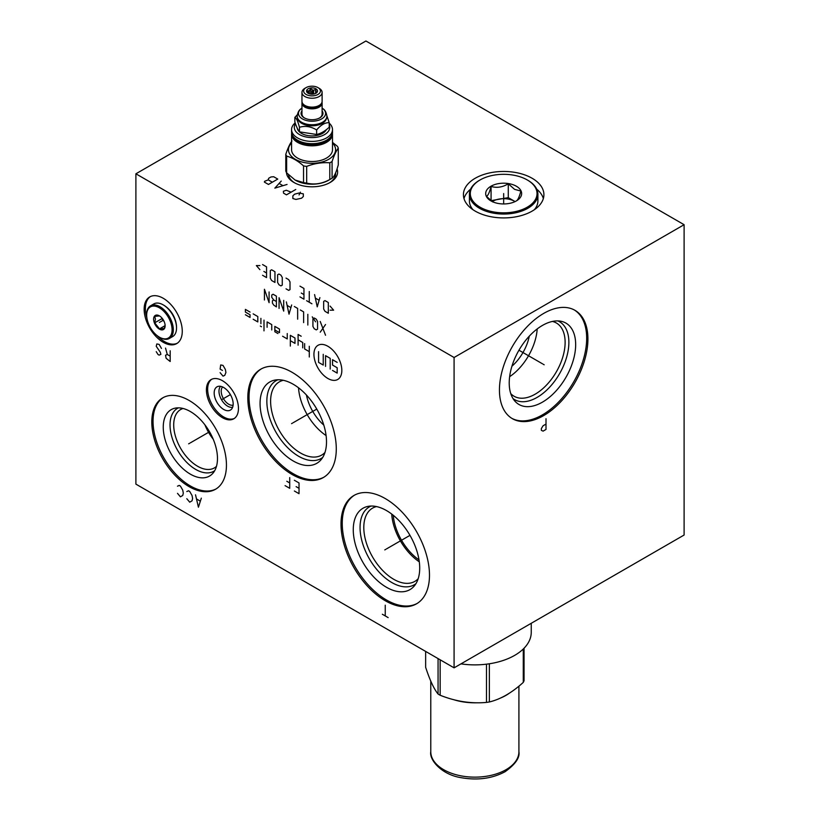 <?xml version="1.0" encoding="UTF-8"?>
<svg xmlns="http://www.w3.org/2000/svg" width="820" height="820" viewBox="0 0 820 820"><rect width="100%" height="100%" fill="white"/><g stroke="black" fill="none" stroke-linecap="round" stroke-linejoin="round"><path stroke-width="1.23" d="M135.894 173.799L135.894 484.128L454.085 667.839L684.105 535.029L684.105 224.7L365.915 41L135.894 173.799L454.085 357.499L684.105 224.7M454.085 667.839L454.085 357.499M587.919 338.957A62.566 36.121 -60 0 1 560.614 401.923A62.566 36.121 -60 0 1 512.397 418.682A62.566 36.121 -60 0 1 499.441 390.043A62.566 36.121 -60 0 1 526.747 327.088A62.566 36.121 -60 0 1 574.963 310.319A62.566 36.121 -60 0 1 587.919 338.957M226.443 465.114A52.777 30.473 60 0 1 215.516 489.273A52.777 30.473 60 0 1 174.845 475.128A52.777 30.473 60 0 1 151.802 422.013A52.777 30.473 60 0 1 162.729 397.854A52.777 30.473 60 0 1 203.411 411.988A52.777 30.473 60 0 1 226.443 465.114M182.265 331.27A26.957 15.559 60 0 1 176.689 343.611A26.957 15.559 60 0 1 155.913 336.385A26.957 15.559 60 0 1 144.146 309.263A26.957 15.559 60 0 1 149.732 296.922A26.957 15.559 60 0 1 170.498 304.148A26.957 15.559 60 0 1 182.265 331.27M238.456 408.442A22.652 13.079 60 0 1 233.761 418.805A22.652 13.079 60 0 1 216.306 412.737A22.652 13.079 60 0 1 206.414 389.941A22.652 13.079 60 0 1 211.109 379.578A22.652 13.079 60 0 1 228.565 385.646A22.652 13.079 60 0 1 238.456 408.442M336.282 448.909A62.566 36.121 60 0 1 323.326 477.547A62.566 36.121 60 0 1 275.12 460.789A62.566 36.121 60 0 1 247.814 397.823A62.566 36.121 60 0 1 260.77 369.184A62.566 36.121 60 0 1 308.976 385.943A62.566 36.121 60 0 1 336.282 448.909M429.485 575.179A62.566 36.121 60 0 1 416.529 603.817A62.566 36.121 60 0 1 368.313 587.058A62.566 36.121 60 0 1 341.007 524.093A62.566 36.121 60 0 1 353.963 495.454A62.566 36.121 60 0 1 402.179 512.223A62.566 36.121 60 0 1 429.485 575.179M337.051 168.94A25.584 14.77 180 0 1 330.122 182.481A25.584 14.77 180 0 1 293.949 182.481L293.949 182.481A25.584 14.77 180 0 1 286.467 172.559M532.118 178.258A40.241 23.226 180 0 1 543.906 194.688A40.241 23.226 180 0 1 519.06 216.152A40.241 23.226 180 0 1 475.21 211.119A40.241 23.226 180 0 1 463.423 194.688A40.241 23.226 180 0 1 488.269 173.225A40.241 23.226 180 0 1 532.118 178.258M335.585 172.928A23.585 13.612 180 0 1 335.616 173.666A23.585 13.612 180 0 1 329.394 182.88M288.537 174.834A23.585 13.612 0 0 0 294.677 182.88M323.787 425.078A34.235 19.772 60 0 1 306.434 395.014M326.083 435.543A42.291 24.415 60 0 1 298.521 387.798M324.966 452.476A42.291 24.415 60 0 1 321.655 455.1A42.291 24.415 60 0 1 289.07 443.774A42.291 24.415 60 0 1 270.61 401.216A42.291 24.415 -120 0 1 279.364 381.853A42.291 24.415 -120 0 1 283.3 380.306M277.898 379.773A44.946 25.953 -120 0 0 266.848 401.216A44.946 25.953 60 0 0 287.574 447.587A44.946 25.953 60 0 0 322.721 457.416M326.503 441.826A46.976 27.121 60 0 1 320.794 460.03A46.976 27.121 60 0 1 283.556 453.706A46.976 27.121 60 0 1 260.073 403.471A46.976 27.121 -120 0 1 274.68 380.131A46.976 27.121 -120 0 1 308.863 397.761A46.976 27.121 -120 0 1 326.503 441.826M261.395 368.836A62.566 36.121 -120 0 0 249.044 397.116A62.566 36.121 60 0 0 275.95 459.641A62.566 36.121 60 0 0 323.941 477.178M529.289 336.149A34.235 19.772 -60 0 1 511.936 366.212M419.01 559.886A40.651 23.472 60 0 1 393.251 515.278M419.286 561.813A42.291 24.415 60 0 1 391.724 514.068M418.169 578.746A42.291 24.415 60 0 1 414.858 581.38A42.291 24.415 60 0 1 382.263 570.043A42.291 24.415 60 0 1 363.803 527.486A42.291 24.415 -120 0 1 372.567 508.123A42.291 24.415 -120 0 1 376.503 506.575M371.101 506.042A44.946 25.953 -120 0 0 360.052 527.486A44.946 25.953 60 0 0 380.777 573.867A44.946 25.953 60 0 0 415.924 583.686M419.707 568.096A46.976 27.121 60 0 1 413.997 586.3A46.976 27.121 60 0 1 376.749 579.976A46.976 27.121 60 0 1 353.266 529.74A46.976 27.121 -120 0 1 367.872 506.411A46.976 27.121 -120 0 1 402.056 524.031A46.976 27.121 -120 0 1 419.707 568.096M354.588 495.106A62.566 36.121 -120 0 0 342.247 523.385A62.566 36.121 60 0 0 369.154 585.91A62.566 36.121 60 0 0 417.144 603.448M537.202 328.933A42.291 24.415 -60 0 1 509.64 376.677M552.424 321.44A42.291 24.415 120 0 1 556.36 322.988A42.291 24.415 120 0 1 565.124 342.35A42.291 24.415 -60 0 1 546.663 384.908A42.291 24.415 -60 0 1 514.068 396.244A42.291 24.415 -60 0 1 510.757 393.61M513.002 398.551A44.946 25.953 -60 0 0 548.149 388.731A44.946 25.953 -60 0 0 568.875 342.35A44.946 25.953 120 0 0 557.826 320.907M575.66 344.605A46.976 27.121 -60 0 1 552.178 394.84A46.976 27.121 -60 0 1 514.929 401.164A46.976 27.121 -60 0 1 509.22 382.96A46.976 27.121 120 0 1 526.87 338.896A46.976 27.121 120 0 1 561.054 321.276A46.976 27.121 120 0 1 575.66 344.605M511.782 418.313A62.566 36.121 -60 0 0 559.773 400.775A62.566 36.121 -60 0 0 586.679 338.25A62.566 36.121 120 0 0 574.338 309.97M211.16 434.764A32.544 18.788 60 0 1 207.767 428.88M213.241 439.243A33.722 19.465 60 0 1 204.928 424.842M216.47 466.375A33.722 19.465 60 0 1 214.409 467.902A33.722 19.465 60 0 1 188.426 458.862A33.722 19.465 60 0 1 173.707 424.934A33.722 19.465 -120 0 1 180.687 409.498A33.722 19.465 -120 0 1 183.044 408.473M178.432 407.837A36.326 20.971 -120 0 0 170.027 424.934A36.326 20.971 60 0 0 186.447 462.08A36.326 20.971 60 0 0 214.717 470.68M217.474 458.503A38.345 22.14 60 0 1 212.821 473.355A38.345 22.14 60 0 1 182.419 468.199A38.345 22.14 60 0 1 163.252 427.189A38.345 22.14 -120 0 1 175.172 408.145A38.345 22.14 -120 0 1 203.073 422.536A38.345 22.14 -120 0 1 217.474 458.503M163.364 397.505A52.777 30.473 -120 0 0 153.043 421.295A52.777 30.473 60 0 0 175.675 473.991A52.777 30.473 60 0 0 216.131 488.904M233.105 405.162A10.66 6.15 60 0 1 225.285 401.287A10.66 6.15 60 0 1 221.205 391.202A10.66 6.15 -120 0 1 222.599 386.968M220.58 386.333A12.238 7.062 -120 0 0 218.981 391.202A12.238 7.062 60 0 0 223.665 402.784A12.238 7.062 60 0 0 232.644 407.222M233.167 403.952A13.417 7.749 60 0 1 231.322 409.385A13.417 7.749 60 0 1 220.713 407.181A13.417 7.749 60 0 1 214.184 392.995A13.417 7.749 -120 0 1 218.048 386.404A13.417 7.749 -120 0 1 227.96 391.171A13.417 7.749 -120 0 1 233.167 403.952M211.744 379.24A22.652 13.079 -120 0 0 207.655 389.223A22.652 13.079 60 0 0 217.146 411.589A22.652 13.079 60 0 0 234.366 418.425M176.197 323.705A16.923 9.768 -120 0 0 166.726 307.295M150.367 296.594A26.957 15.559 -120 0 0 145.386 308.545A26.957 15.559 60 0 0 146.882 317.945M177.294 343.221A26.957 15.559 60 0 1 157.061 335.564M470.608 189.133A40.241 23.226 0 0 0 463.987 198.532M536.721 189.133A40.241 23.226 180 0 1 543.342 198.532M438.064 658.583L438.064 694.038A50.563 29.192 0 0 0 439.089 694.653A50.563 29.192 180 0 0 440.155 695.247C455.602 701.428 471.049 703.816 486.496 702.412A50.563 29.192 180 0 0 489.355 701.971C500.661 699.234 511.977 692.705 523.283 682.383A50.563 29.192 180 0 0 524.052 680.733L524.052 648.23M438.064 694.038C433.923 688.913 429.782 679.995 425.641 667.285L425.641 651.418M531.247 623.282L531.247 632.322A56.395 32.564 180 0 1 460.942 663.872M440.155 659.793L440.155 695.247M486.496 664.179L486.496 702.412M489.355 663.79L489.355 701.971M523.283 648.999L523.283 682.383M172.077 329.814A17.968 10.373 60 0 1 159.377 337.153A17.968 10.373 60 0 1 146.667 315.146A17.968 10.373 60 0 1 159.377 307.808A17.968 10.373 60 0 1 172.077 329.814M153.617 319.154A8.139 4.694 -120 0 0 159.377 329.127A8.139 4.694 -120 0 0 165.127 325.796A8.139 4.694 -120 0 0 159.377 315.833A8.139 4.694 -120 0 0 153.617 319.154M146.667 315.146L146.667 314.429A18.85 10.875 60 0 1 150.572 305.798A18.85 10.875 60 0 1 165.097 310.852A18.85 10.875 60 0 1 173.317 329.814A18.85 10.875 60 0 1 169.412 338.445A18.85 10.875 60 0 1 159.992 337.512A18.85 10.875 60 0 1 159.685 337.327M150.572 305.798L153.791 303.943A18.85 10.875 60 0 1 163.211 304.876A18.85 10.875 60 0 1 176.536 327.959L176.536 327.241A17.968 10.373 60 0 0 163.826 305.235L163.211 304.876M176.536 327.959A18.85 10.875 60 0 1 172.63 336.589L169.412 338.445M159.531 315.936L154.693 316.366L155.441 319.154L154.693 322.824L161.817 318.703L164.225 321.707A6.847 3.956 60 0 1 162.473 318.672M165.127 324.751L164.379 328.41L159.531 328.84L154.693 322.824M159.531 328.84L165.066 325.653M161.817 317.873L161.817 318.703M297.301 114.79L294.862 117.373L294.862 121.924C296.399 126.721 297.937 130.021 299.464 131.835L316.633 134.49L316.633 129.95C320.825 124.917 325.017 122.498 329.209 122.692L326.872 115.712M299.464 131.835L299.464 127.295C305.194 125.562 310.913 126.454 316.633 129.95M316.633 134.49C320.825 133.568 325.017 131.149 329.209 127.233L329.209 122.692M297.609 118.449A14.545 8.395 180 0 0 301.75 123.338A14.545 8.395 0 0 0 316.745 125.337A14.545 8.395 0 0 0 326.462 118.449M294.862 117.373C296.399 118.07 297.937 121.38 299.464 127.295M297.188 116.296A14.842 8.569 0 0 0 297.188 116.43A14.842 8.569 0 0 0 301.534 122.498L301.75 122.621A14.545 8.395 0 0 0 322.321 122.621A14.545 8.395 0 0 0 322.424 122.559M301.75 122.621L301.534 122.498A14.842 8.569 0 0 0 322.537 122.498A14.842 8.569 0 0 0 326.883 116.43A14.842 8.569 0 0 0 326.883 116.296M301.955 108.148A13.571 7.831 0 0 0 301.391 108.537A13.571 7.831 0 0 0 302.447 118.931A13.571 7.831 0 0 0 321.061 119.238A13.571 7.831 0 0 0 322.67 108.537A13.571 7.831 0 0 0 322.116 108.148M301.955 110.915A10.957 6.324 0 0 0 304.292 117.865A10.957 6.324 0 0 0 319.779 117.865A10.957 6.324 0 0 0 322.116 110.915M322.004 102.162A10.076 5.822 180 0 1 322.116 103.012L322.116 114.113A10.076 5.822 180 0 1 319.462 118.049M322.116 103.012A10.076 5.822 180 0 1 315.895 108.394A10.076 5.822 180 0 1 304.907 107.133A10.076 5.822 180 0 1 301.955 103.012A10.076 5.822 180 0 1 302.067 102.162M304.609 118.049A10.076 5.822 180 0 1 301.955 114.113L301.955 103.012M321.788 102.777L320.897 104.806L318.457 106.784L314.706 108.014L309.386 108.014L305.645 106.795L302.723 104.099A0.963 0.748 -27.7 0 1 302.713 103.525M322.116 92.414L322.116 101.311A10.076 5.822 180 0 1 315.895 106.692A10.076 5.822 180 0 1 304.907 105.431A10.076 5.822 180 0 1 301.955 101.311L301.955 92.414A10.076 5.822 180 0 1 304.907 88.304L306.106 87.607A8.384 4.838 180 0 1 317.965 87.607L319.164 88.304A10.076 5.822 180 0 1 322.116 92.414A10.076 5.822 180 0 1 315.895 97.795A10.076 5.822 180 0 1 304.907 96.534A10.076 5.822 180 0 1 301.955 92.414M319.164 88.304L317.965 87.607A8.384 4.838 180 0 1 317.965 94.454A8.384 4.838 180 0 1 306.106 94.454A8.384 4.838 180 0 1 306.106 87.607M308.166 93.265A5.473 3.167 0 0 0 317.032 92.322A5.473 3.167 0 0 0 315.905 88.796A5.473 3.167 0 0 0 308.925 88.427A5.473 3.167 0 0 0 307.039 92.322A5.473 3.167 0 0 0 308.166 93.265M316.756 92.629L316.397 92.158A4.407 2.542 0 0 0 316.141 91.614L315.618 89.554L313.64 90.169A4.407 2.542 180 0 0 312.697 90.026L310.729 88.796L309.284 90.548A4.407 2.542 180 0 0 308.587 90.948L307.151 90.866L307.674 92.916A4.407 2.542 180 0 0 307.684 92.947M316.141 93.121L316.141 91.614M316.397 92.947L316.397 92.158M308.587 93.49L308.587 90.948M309.284 93.767L309.284 90.548M312.697 94.167L312.697 90.026M313.64 94.054L313.64 90.169M315.618 89.554L315.618 93.418M310.729 88.796L310.729 94.095M297.26 128.217A14.842 8.569 0 0 0 301.534 133.414A14.842 8.569 0 0 0 326.319 129.673M295.466 123.717A17.722 10.229 0 0 0 302.406 135.935A17.722 10.229 0 0 0 324.566 134.583A17.722 10.229 0 0 0 329.209 124.814M295.18 122.887A20.459 11.808 0 0 0 291.571 129.581A20.459 11.808 0 0 0 304.21 140.497A20.459 11.808 0 0 0 326.503 137.934A20.459 11.808 0 0 0 332.5 129.581A20.459 11.808 0 0 0 329.209 123.164M326.503 158.065A20.459 11.808 0 0 0 332.5 149.712L332.5 134.008A20.459 11.808 0 0 0 332.407 132.942L332.5 134.008A20.459 11.808 0 0 1 326.503 142.362A20.459 11.808 0 0 1 297.568 142.362A20.459 11.808 0 0 1 291.571 134.008L291.654 132.942A20.459 11.808 0 0 0 291.571 134.008L291.571 149.712A20.459 11.808 180 0 0 304.21 160.628A20.459 11.808 180 0 0 326.503 158.065M332.5 142.977A23.554 13.602 0 0 1 328.687 159.326A23.554 13.602 180 0 1 297.742 160.525A23.554 13.602 180 0 1 291.571 142.977M286.631 156.138L286.631 172.835L295.087 180.031L303.543 182.614A26.783 15.467 180 0 0 306.68 183.096L306.68 166.388A26.783 15.467 180 0 1 303.543 165.906C297.906 160.884 292.268 157.624 286.631 156.138A26.783 15.467 180 0 1 285.79 154.324C287.851 148.112 289.911 143.664 291.981 140.978M306.68 166.388C314.388 163.436 322.086 162.237 329.794 162.811A26.783 15.467 180 0 0 330.972 162.175A26.783 15.467 0 0 0 332.09 161.489C334.15 155.277 336.22 150.829 338.281 148.143A26.783 15.467 0 0 0 337.44 146.339L332.5 142.393M303.543 182.614L303.543 165.906M306.68 183.096C314.388 184.982 322.086 183.793 329.794 179.518L329.794 162.811M329.794 179.518A26.783 15.467 180 0 0 330.972 178.873L328.635 180.226L330.972 178.873A26.783 15.467 0 0 0 332.09 178.196L332.09 161.489M328.635 180.226L328.635 180.226A23.472 13.55 180 0 1 295.436 180.226A23.472 13.55 180 0 1 295.261 180.133M332.09 178.196C334.15 176.833 336.22 172.385 338.281 164.851L338.281 148.143M286.631 172.835A26.783 15.467 180 0 1 285.79 171.031L285.79 154.324M480.079 207.193A33.364 19.26 180 0 1 480.079 179.949A33.364 19.26 180 0 1 527.26 179.949L527.26 179.949A33.364 19.26 180 0 1 527.26 207.193A33.364 19.26 180 0 1 480.079 207.193M516.374 186.232A17.968 10.373 0 0 0 490.965 186.232A17.968 10.373 0 0 0 490.954 200.91L490.954 200.91A17.968 10.373 0 0 0 516.374 200.91A17.968 10.373 0 0 0 516.374 186.232M527.875 180.308L527.26 179.949L527.875 180.308A34.235 19.772 180 0 1 537.899 194.289A34.235 19.772 180 0 1 516.764 212.544A34.235 19.772 180 0 1 479.454 208.26A34.235 19.772 180 0 1 469.429 194.289A34.235 19.772 180 0 1 479.454 180.308A34.235 19.772 180 0 1 479.772 180.133M537.899 194.289L537.899 200.951A34.235 19.772 180 0 1 534.363 209.705M472.976 209.705A34.235 19.772 180 0 1 469.429 200.951L469.429 194.289M516.251 200.972C517.789 200.275 519.327 196.964 520.864 191.039L514.57 189.358L508.277 183.772L508.277 197.64L490.893 200.685M492.758 201.945L486.465 196.359C488.002 195.672 489.54 192.362 491.077 186.437C496.807 188.159 502.537 187.278 508.277 183.772M491.077 186.437L491.077 200.305M515.093 201.576L508.277 197.64M492.256 201.587A15.416 8.907 180 0 1 499.677 198.973A15.416 8.907 180 0 1 514.57 201.279A15.416 8.907 180 0 1 515.083 201.587M543.209 364.223L544.152 364.777L543.209 364.223M542.44 363.783L518.957 350.222M546.007 424.083L543.096 425.754L541.354 428.553L541.354 430.346L543.096 431.125L546.007 429.444L546.007 418.712M189.604 443.292L188.651 443.835L189.604 443.292M190.363 442.851L209.541 431.781M195.519 494.798L198.419 507.211L201.33 498.15M200.162 501.061L196.677 499.052M186.796 498.714L189.707 502.178L192.034 500.835L192.608 498.488L192.034 495.475L189.707 491.446L188.538 490.77L186.796 491.559M177.499 493.343L180.41 496.817L182.737 495.475L183.311 493.127L182.737 490.104L180.41 486.075L179.242 485.409L177.499 486.188M163.446 320.128L159.377 322.475M170.181 356.136L167.28 354.465L165.537 355.244L166.111 358.268L170.181 361.507L170.181 350.776M167.28 354.465L165.537 348.09M156.241 351.667L157.983 354.465L159.141 355.132L160.884 354.353L160.3 352.221L156.241 346.296L156.815 343.949L159.141 344.4L161.468 348.428M222.917 398.92L221.964 399.463L222.917 398.92M223.675 398.479L230.389 394.604M220.108 372.669L223.019 376.134L224.762 375.355L225.92 372.444L225.346 369.42L223.019 365.402L220.693 364.951L220.108 369.092L222.435 370.425M292.525 423.089L291.571 423.643L292.525 423.089M293.283 422.648L316.776 409.088M294.37 490.995L299.023 493.681L299.023 482.949L294.37 480.264M299.023 488.31L296.112 486.639M285.073 485.635L289.726 488.31L289.726 477.578M289.726 482.949L286.815 481.268M385.728 549.359L384.775 549.912L385.728 549.359M386.486 548.918L409.979 535.357M388.157 617.603L382.345 614.252M385.246 615.922L385.246 605.191M327.877 346.276A19.721 11.388 -120 0 0 313.937 354.322A19.721 11.388 -120 0 0 327.877 378.481A19.721 11.388 -120 0 0 341.827 370.425A19.721 11.388 -120 0 0 327.877 346.276M282.592 336.231L287.246 338.916L287.246 333.545M290.341 340.71L294.995 343.385L294.995 338.024L290.341 335.339L290.341 346.071M301.186 336.231L298.09 334.447L298.09 345.179M302.734 347.864L302.734 342.493L298.09 339.808M304.64 343.59L304.64 348.961L309.284 351.647M309.284 346.276L309.284 357.007M274.843 329.968L279.497 332.654L279.497 329.076L274.843 326.391L274.843 331.762L277.949 333.545M271.748 329.968L271.748 324.607L267.105 321.922L267.105 327.293M263.999 320.128L263.999 330.87M260.903 318.344L260.903 323.705M261.488 326.729L260.319 326.063M253.154 319.236L257.808 321.922L257.808 316.551L253.154 313.865M245.405 314.767L250.059 317.442L250.059 314.767L245.405 312.082L245.405 309.396L250.059 312.082M325.55 366.407L325.55 355.665L330.204 358.35L330.204 369.082M323.234 354.322L323.234 365.064L318.58 362.378L318.58 351.647M332.53 370.425L337.174 373.11L337.174 367.749L332.53 365.064L332.53 359.693L337.174 362.378M325.54 324.525L320.22 332.192M325.54 335.257L320.22 321.46M317.565 321.46L316.243 319.164L314.244 318.006L312.922 318.775L312.922 326.442L314.244 328.748L316.243 329.896L317.565 329.127L317.565 321.46M315.577 321.84L312.256 316.858M307.828 314.306L307.828 325.038M303.625 322.608L303.625 311.877L300.305 309.96M297.65 319.164L297.65 308.422L294.329 306.506M286.354 301.904L289.019 314.173L291.674 304.978M290.782 307.531L287.246 305.481M283.699 300.376L283.699 311.108L279.056 297.691L279.056 308.422M276.401 301.524L273.736 299.987L272.414 300.755L272.414 303.062L273.736 305.101L276.401 306.895L276.401 296.153L273.08 294.236L271.748 295.005L271.748 297.301L273.736 299.987M269.093 291.94L269.093 302.672L264.44 289.255L264.44 299.987M330.07 310.175L333.617 310.175L330.07 306.085M328.308 302.508L324.986 300.591L323.654 301.36L323.654 309.027L324.986 311.323L328.308 313.24L328.308 302.508M314.583 294.585L317.237 306.854L319.892 297.65M319.011 300.202L315.464 298.162M309.263 291.52L309.263 302.252M311.928 303.789L306.608 300.714M299.966 296.881L303.954 299.187L303.954 288.445L299.966 286.149M301.299 293.047L303.954 294.585M286.026 288.835L288.681 290.362L290.013 289.603L290.013 281.936L288.681 279.63L286.026 278.103M282.264 277.457L280.932 275.161L278.943 274.013L277.611 274.772L277.611 282.439L278.943 284.745L280.932 285.893L282.264 285.124L282.264 277.457M274.956 271.707L271.635 269.79L270.313 270.559L270.313 278.226L271.635 280.522L274.956 282.439L274.956 271.707M262.564 275.284L266.551 277.59L266.551 266.848L262.564 264.553M263.886 271.451L266.551 272.988M259.909 265.577L256.363 265.577L259.909 269.667M298.869 193.059L294.606 194.176L292.863 195.847L292.863 198.532L295.958 199.434L301.575 198.204L303.318 196.523L303.318 193.838L298.869 193.059M299.054 194.955L300.417 192.157M295.764 189.482L286.467 194.842L283.566 193.171L283.371 191.265L286.272 190.26L291.12 192.157M281.239 181.087L274.843 188.139L287.051 184.449M282.787 185.566L279.302 183.547M268.458 184.449L277.755 179.078L273.685 176.73L270.979 176.956L268.652 178.299L268.263 179.857L264.583 181.312L264.388 182.101L268.458 184.449M272.332 182.204L268.263 179.857M503.664 195.242L503.664 194.135L503.664 195.242M159.992 322.127L163.211 320.261L159.992 322.127M312.03 91.03L312.03 94.187M503.664 194.289L503.664 200.951L503.664 194.289M503.664 193.571L503.664 203.944M430.777 751.704C429.096 759.781 441.59 774.736 461.291 777.708C477.67 780.558 492.277 778.549 505.099 771.702C515.39 764.312 519.993 757.649 518.916 751.704A44.075 25.44 180 0 1 506.012 769.693A44.075 25.44 180 0 1 457.98 775.207A44.075 25.44 180 0 1 430.777 751.704L430.777 681.102M509.415 693.146A44.075 25.44 180 0 1 506.012 695.35A44.075 25.44 180 0 1 500.169 698.189M477.342 702.771A44.075 25.44 180 0 1 453.501 699.624M297.188 116.43L297.188 116.163A14.842 8.569 0 0 0 301.534 122.231A14.842 8.569 0 0 0 317.719 124.086A14.842 8.569 0 0 0 326.883 116.163C326.319 112.299 324.915 109.757 322.67 108.537M332.5 131.866C333.422 142.106 309.365 147.877 297.619 140.343C293.683 138.006 291.664 135.177 291.571 131.866A20.459 11.808 0 0 0 297.568 140.22A20.459 11.808 0 0 0 326.503 140.22A20.459 11.808 0 0 0 332.5 131.866L332.5 129.581M297.762 140.333A20.182 11.654 0 0 0 326.401 140.271M294.903 138.395A19.178 11.07 180 0 0 298.48 141.255A19.178 11.07 0 0 0 329.168 138.395M331.311 135.884A19.608 11.326 0 0 1 317.832 144.607A19.608 11.326 0 0 1 298.162 141.798A19.608 11.326 180 0 1 292.76 135.884M332.223 133.814A20.182 11.654 0 0 1 319.738 144.566A20.182 11.654 0 0 1 297.762 142.034A20.182 11.654 180 0 1 291.848 133.814M518.916 751.704L518.916 686.145M159.377 337.153L159.992 337.512M297.188 116.163C297.752 112.299 299.156 109.757 301.391 108.537M291.571 131.866L291.571 129.581M335.513 174.978L335.513 173.102M480.079 179.949L479.454 180.308"/></g></svg>
